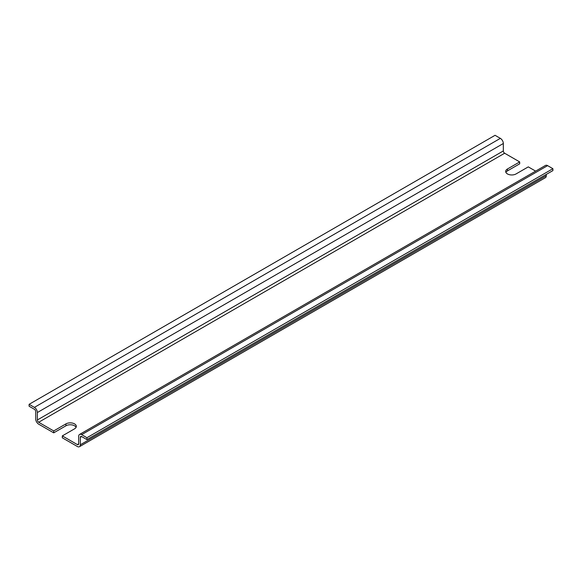 <?xml version="1.0" encoding="UTF-8"?>
<svg xmlns="http://www.w3.org/2000/svg" width="582" height="582" viewBox="0 0 582 582"><rect width="100%" height="100%" fill="white"/><g stroke="black" fill="none" stroke-linecap="round" stroke-linejoin="round"><path stroke-width="0.87" d="M53.719 430.942L53.719 432.848L38.681 424.169A4.205 2.43 -120 0 1 35.713 419.018L35.713 411.576A1.87 1.077 -120 0 0 34.389 409.284L29.1 406.236L29.1 404.323L34.389 407.378A4.205 2.43 -120 0 1 37.364 412.529L37.364 419.971A1.87 1.077 -120 0 0 38.681 422.263L53.719 430.942L65.948 423.878L65.948 425.791L53.719 432.848M535.636 171.13L528.281 166.881L516.052 173.938A6.075 3.507 0 0 1 509.432 174.695A6.075 3.507 0 0 1 505.678 171.457A6.075 3.507 0 0 1 507.46 168.976L519.69 161.92L504.652 153.233L38.681 422.263M62.31 435.903L62.31 437.81L77.348 446.489A4.205 2.43 -120 0 0 79.45 446.7A4.205 2.43 -120 0 0 80.323 444.772L80.323 437.329A1.87 1.077 -120 0 1 80.709 436.478A1.87 1.077 -120 0 1 81.647 436.573L86.936 439.621L552.9 170.599L552.9 168.693L86.936 437.715L81.647 434.659A4.205 2.43 -120 0 0 79.545 434.456A4.205 2.43 -120 0 0 78.672 436.376L78.672 443.819L77.348 444.583L62.31 435.903L74.54 428.839A6.075 3.507 0 0 0 76.322 426.359A6.075 3.507 0 0 0 72.568 423.121A6.075 3.507 0 0 0 65.948 423.878M519.69 161.92L519.69 163.826L507.46 170.882A6.075 3.507 0 0 0 505.911 172.41M504.652 153.233A1.87 1.077 -120 0 1 503.328 150.949L503.328 143.507A4.205 2.43 -120 0 0 500.353 138.356L495.064 135.3L29.1 404.323M552.9 168.693L547.611 165.637A4.205 2.43 -120 0 0 545.509 165.426L79.545 434.456M79.45 446.7L545.421 177.677A4.205 2.43 -120 0 0 546.287 175.749L546.287 174.411M86.936 439.621L86.936 437.715M77.348 444.583A1.87 1.077 -120 0 0 78.286 444.677A1.87 1.077 -120 0 0 78.672 443.819M76.089 427.319A6.075 3.507 0 0 0 65.948 425.791M503.328 150.949L37.364 419.971M503.328 143.507L37.364 412.529M500.353 138.356L34.389 407.378M547.611 165.637L81.647 434.659M81.647 436.573L80.323 437.329M546.287 175.749L80.323 444.772M507.46 168.976L507.46 170.882"/></g></svg>
